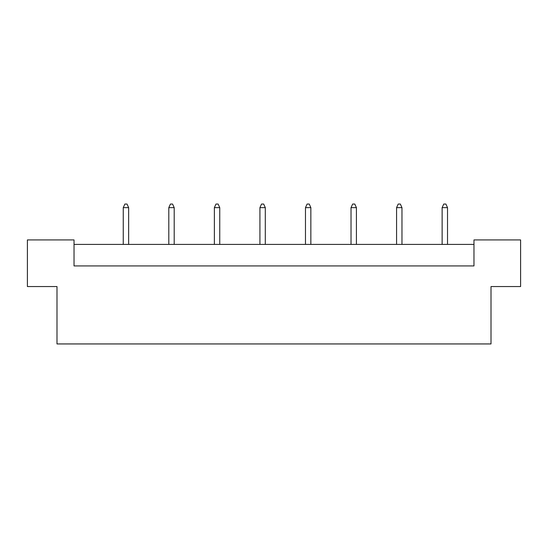 <?xml version="1.0" encoding="UTF-8"?>
<svg xmlns="http://www.w3.org/2000/svg" width="548" height="548" viewBox="0 0 548 548"><rect width="100%" height="100%" fill="white"/><g stroke="black" fill="none" stroke-linecap="round" stroke-linejoin="round"><path stroke-width="0.82" d="M56.992 286.556L27.4 286.556L27.4 239.921L74.028 239.921L74.028 265.931L473.972 265.931L473.972 239.921L520.6 239.921L520.6 286.556L491.008 286.556L491.008 343.945L56.992 343.945L56.992 286.556M473.972 244.408L74.028 244.408M128.643 244.408L128.643 207.644L123.259 207.644L123.259 244.408M123.259 207.644L124.876 204.055L127.026 204.055L128.643 207.644M174.196 244.408L174.196 207.644L168.811 207.644L168.811 244.408M168.811 207.644L170.428 204.055L172.579 204.055L174.196 207.644M219.748 244.408L219.748 207.644L214.371 207.644L214.371 244.408M214.371 207.644L215.981 204.055L218.131 204.055L219.748 207.644M265.301 244.408L265.301 207.644L259.923 207.644L259.923 244.408M259.923 207.644L261.533 204.055L263.691 204.055L265.301 207.644M310.853 244.408L310.853 207.644L305.476 207.644L305.476 244.408M305.476 207.644L307.092 204.055L309.243 204.055L310.853 207.644M356.412 244.408L356.412 207.644L351.028 207.644L351.028 244.408M351.028 207.644L352.645 204.055L354.796 204.055L356.412 207.644M401.965 244.408L401.965 207.644L396.581 207.644L396.581 244.408M396.581 207.644L398.197 204.055L400.348 204.055L401.965 207.644M447.517 244.408L447.517 207.644L442.133 207.644L442.133 244.408M442.133 207.644L443.75 204.055L445.901 204.055L447.517 207.644"/></g></svg>
